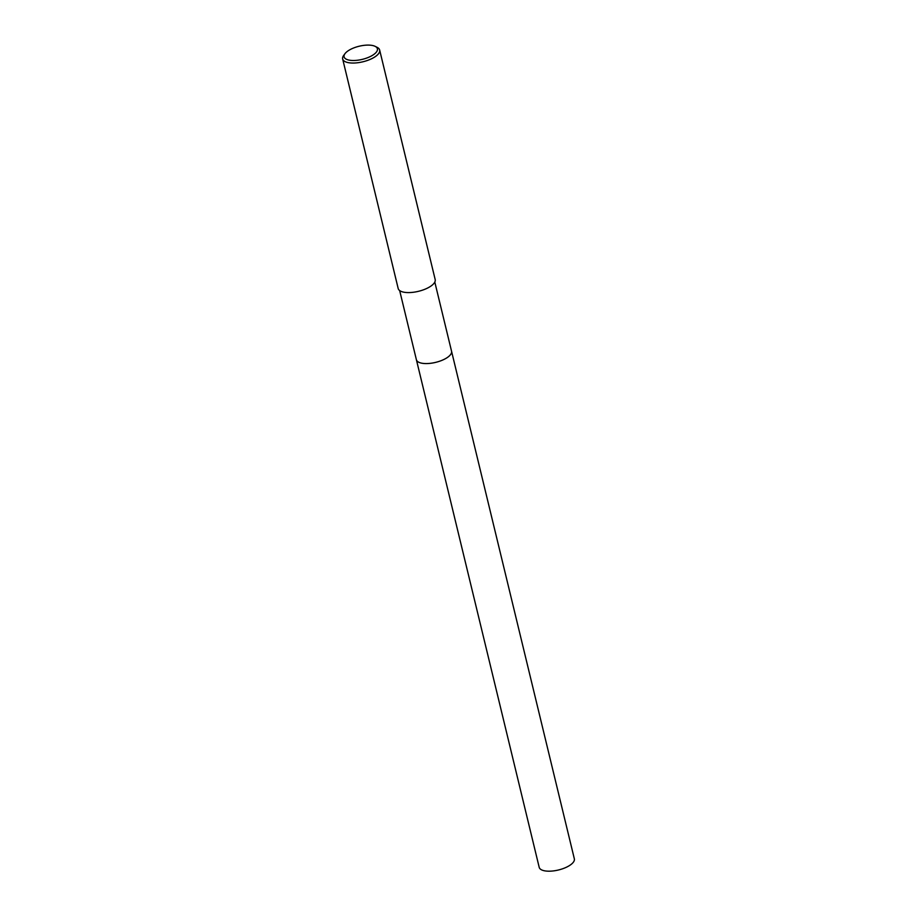 <?xml version="1.0" encoding="UTF-8"?>
<svg xmlns="http://www.w3.org/2000/svg" width="917" height="917" viewBox="0 0 917 917"><rect width="100%" height="100%" fill="white"/><g stroke="black" fill="none" stroke-linecap="round" stroke-linejoin="round"><path stroke-width="1.38" d="M451.519 351.096A18.088 7.118 166.4 0 1 448.929 356.3A18.076 7.118 166.4 0 1 429.901 363.373A18.076 7.118 166.4 0 1 416.387 359.705A18.088 7.13 166.4 0 1 416.352 359.567A18.088 7.118 166.4 0 0 429.775 363.384A18.088 7.118 166.4 0 0 448.929 356.3A18.076 7.118 166.4 0 0 451.542 351.2A18.088 7.13 166.4 0 1 443.243 359.785A18.088 7.13 166.4 0 1 424.594 363.533A18.088 7.13 166.4 0 1 416.387 359.705L399.663 290.563M375.11 46.343L377.116 47.329A19.028 7.496 166.4 0 1 379.649 50.022A19.028 7.496 166.4 0 1 376.91 55.387A19.028 7.496 166.4 0 1 356.873 62.837A19.028 7.496 166.4 0 1 342.66 58.975A19.028 7.496 166.4 0 1 343.692 55.421L345.021 53.622A17.125 6.751 166.4 0 1 346.569 52.005A17.125 6.751 166.4 0 1 375.11 46.343A17.125 6.751 166.4 0 1 374.915 53.599A17.125 6.751 166.4 0 1 353.412 60.499A17.125 6.751 166.4 0 1 345.021 53.622M379.649 50.022L435.185 279.57A19.028 7.496 166.4 0 1 432.434 284.923A19.028 7.496 166.4 0 1 412.409 292.374A19.028 7.496 166.4 0 1 398.184 288.511L342.66 58.975M451.508 351.062A18.088 7.13 166.4 0 1 451.542 351.2L574.34 858.816A18.076 7.118 166.4 0 1 566.041 867.402A18.076 7.118 166.4 0 1 547.403 871.15A18.076 7.118 166.4 0 1 539.196 867.322L416.387 359.705M451.542 351.2L434.807 282.069"/></g></svg>
